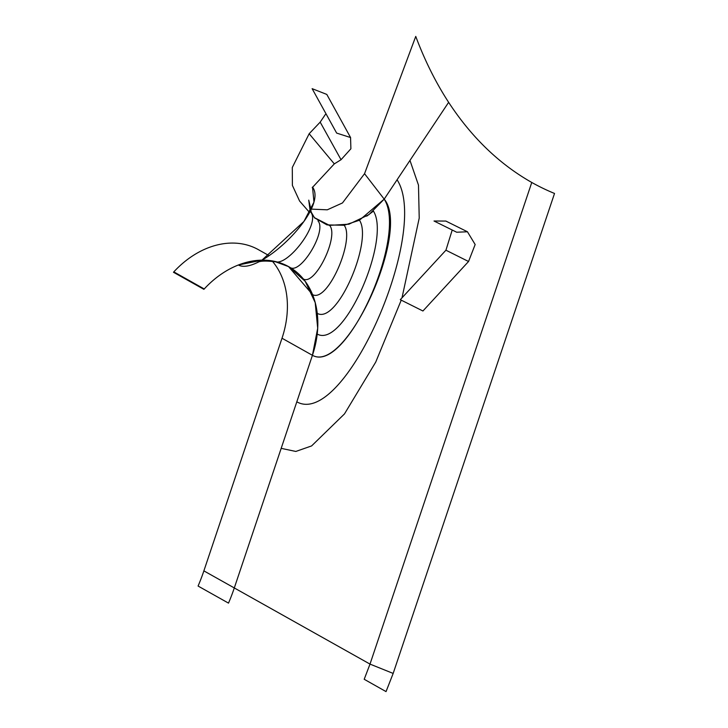 <?xml version="1.0" encoding="UTF-8"?>
<svg xmlns="http://www.w3.org/2000/svg" width="728" height="728" viewBox="0 0 728 728"><rect width="100%" height="100%" fill="white"/><g stroke="black" fill="none" stroke-linecap="round" stroke-linejoin="round"><path stroke-width="1.09" d="M311.302 209.118L327.272 209.819L342.479 202.948L364.546 173.701L384.193 199.135L364.546 173.701L415.752 36.4A488.888 314.414 -71.2 0 0 448.63 102.33C471.58 137.355 499.29 164.064 531.768 182.464A488.888 314.414 -71.2 0 0 554.527 193.457L393.166 673.427L370.006 664.1L364.2 679.279L386.04 691.6L393.166 673.427L370.006 664.1L531.768 182.464L370.006 664.1L234.298 587.942L312.43 355.31L281.181 448.357L295.814 451.451L311.593 445.927L344.481 413.914L375.73 362.089L401.219 300.191L375.73 362.089L344.481 413.914L311.593 445.927L295.814 451.451L281.181 448.357L234.298 587.942A156.447 118.964 -60.7 0 1 228.501 603.121L198.08 586.049A156.447 118.964 -60.7 0 0 203.876 570.87L234.298 587.942L203.876 570.87L282.009 338.229L312.43 355.31L281.181 448.357L312.43 355.31A86.65 65.893 -60.7 0 0 317.208 334.061L312.43 355.31L282.009 338.229A86.65 65.893 -60.7 0 0 272.445 261.306M359.35 220.293L384.193 199.135L448.63 102.33L384.193 199.135C411.011 230.558 346.246 374.283 312.43 355.31L317.699 328.21L315.206 302.611L305.223 281.354L288.825 266.739A86.65 65.893 -60.7 0 1 312.558 294.613C327.7 303.112 355.109 239.312 344.162 225.252L359.468 220.238C373.045 240.167 337.474 324.724 317.253 313.368A86.65 65.893 -60.7 0 1 317.827 323.56M334.316 163.882L312.23 187.669L334.316 163.882L309.163 133.734L334.316 163.882L341.041 159.714L320.184 122.122L325.389 114.451M310.829 208.79L308.736 200.218L310.146 210.811L308.745 200.145M329.657 225.453L314.25 217.572L329.657 225.453C339.13 236.145 315.315 285.722 303.43 279.051M373.446 211.111L366.748 216.134L373.446 211.111C391.136 238.984 343.862 349.021 317.208 334.061M309.446 212.367L299.581 201.028L292.392 185.403L292.292 167.495L309.163 133.734L320.184 122.122L341.041 159.714L350.887 148.785L350.568 137.537L336.654 133.088L312.13 88.661L326.799 94.422L350.568 137.537M467.449 231.768L445.855 221.066L434.015 221.012L456.693 232.232L467.449 231.777L475.156 244.526L468.55 261.498L422.932 310.993L400.3 299.681L445.927 250.204L468.55 261.498L445.927 250.204L452.152 230.221M269.096 255.665L258.394 249.659A86.65 65.893 -60.7 0 0 173.819 271.881L204.24 288.961L203.895 289.334L173.473 272.263L173.819 271.881L204.24 288.961A86.65 65.893 -60.7 0 1 261.98 260.151L238.365 264.992L261.862 260.224L303.922 221.467C308.663 214.132 310.965 209.892 310.829 208.763M238.365 264.992C258.768 276.44 329.047 209.227 312.521 187.06L313.968 202.12L303.922 221.467M384.147 199.199L368.896 214.669L348.94 224.188L329.22 225.38L314.396 217.736M402.002 297.834L419.219 218.1L418.482 185.13L409.964 160.415L418.482 185.13L419.219 218.1L402.002 297.834M384.193 199.135C411.011 230.558 346.246 374.283 312.43 355.31C346.246 374.283 407.898 235.644 384.193 199.135L409.964 160.415L384.193 199.135M317.936 220.839C327.163 230.649 301.219 273.737 290.499 267.713M310.638 212.012C321.166 223.46 286.459 268.022 274.611 261.37M259.805 261.325L256.838 260.442L261.98 260.151M296.806 401.829C344.562 428.637 430.576 231.34 397.079 179.78M314.432 217.772L326.99 224.897L344.044 225.271M288.488 266.548L312.558 294.622M317.253 313.368L317.827 323.605M204.24 288.961A86.65 65.893 -60.7 0 1 290.499 267.713A86.65 65.893 -60.7 0 1 312.43 355.31M308.736 200.209L310.146 210.811M344.162 225.252L359.468 220.238M261.862 260.224L257.903 262.207C260.551 260.861 266.448 260.733 275.584 261.816L288.707 266.666M310.829 210.092L311.211 212.139L314.596 217.945"/></g></svg>
